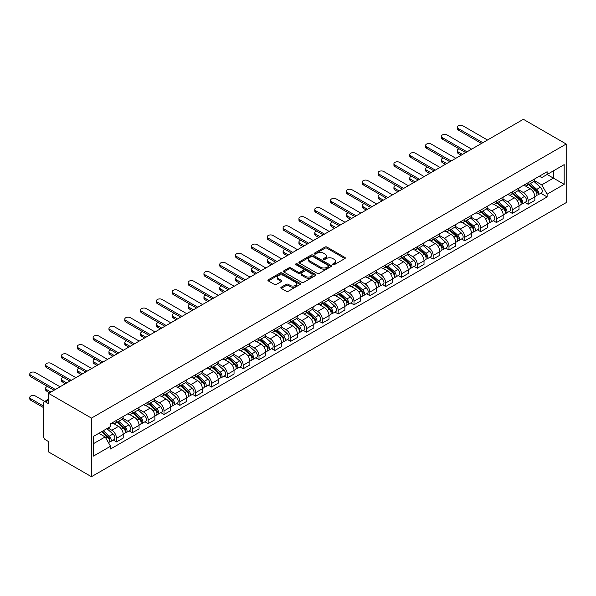<?xml version="1.0" encoding="UTF-8"?>
<svg xmlns="http://www.w3.org/2000/svg" width="596" height="596" viewBox="0 0 596 596"><rect width="100%" height="100%" fill="white"/><g stroke="black" fill="none" stroke-linecap="round" stroke-linejoin="round"><path stroke-width="0.89" d="M332.918 264.676A0.983 0.566 0 0 0 334.311 264.676L344.89 258.567A1.408 0.812 0 0 0 345.308 257.993A1.408 0.812 0 0 0 344.89 257.42L326.966 247.064A1.408 0.812 0 0 0 324.969 247.064L314.39 253.173A0.983 0.566 0 0 0 314.099 253.576A0.983 0.566 0 0 0 314.39 253.978A0.983 0.566 0 0 0 315.783 253.978L317.154 253.188A4.507 2.6 0 0 1 323.524 253.188L325.021 254.052A4.507 2.6 0 0 1 326.34 255.893A4.507 2.6 0 0 1 325.021 257.733L323.65 258.522A0.983 0.566 0 0 0 323.36 258.925A0.983 0.566 0 0 0 323.65 259.327A0.983 0.566 0 0 0 325.043 259.327L326.414 258.537A4.507 2.6 0 0 1 332.791 258.537L334.281 259.402A4.507 2.6 0 0 1 335.608 261.242A4.507 2.6 0 0 1 334.281 263.082L332.918 263.872A0.983 0.566 0 0 0 332.628 264.274A0.983 0.566 0 0 0 332.918 264.676L332.918 263.872M281.238 287.205A1.408 0.812 0 0 0 280.828 287.786A1.408 0.812 0 0 0 281.238 288.36L286.274 291.265A1.408 0.812 0 0 0 288.263 291.265L300.019 284.478A1.408 0.812 0 0 0 300.429 283.905A1.408 0.812 0 0 0 300.019 283.324L282.087 272.975A1.408 0.812 0 0 0 280.098 272.975L268.342 279.762A1.408 0.812 0 0 0 267.924 280.336A1.408 0.812 0 0 0 268.342 280.91L274.413 284.419A1.408 0.812 0 0 0 276.41 284.419L281.439 281.513A1.408 0.812 0 0 0 281.856 280.94A1.408 0.812 0 0 0 281.439 280.366L278.429 278.623A3.77 2.175 0 0 1 277.326 277.088A3.77 2.175 0 0 1 279.651 275.076A3.77 2.175 0 0 1 283.756 275.546L295.556 282.362A3.77 2.175 0 0 1 296.666 283.905A3.77 2.175 0 0 1 294.335 285.909A3.77 2.175 0 0 1 290.23 285.439L288.263 284.307A1.408 0.812 0 0 0 286.274 284.307L281.238 287.205L281.238 288.36M91.456 418.109L48.626 393.39L523.37 119.297L566.2 144.023L91.456 418.109L91.456 476.703L566.2 202.61L566.2 144.023M317.251 273.378A1.408 0.812 0 0 0 319.24 273.378L330.996 266.591A1.408 0.812 0 0 0 331.413 266.017A1.408 0.812 0 0 0 330.996 265.444L313.064 255.088A1.408 0.812 0 0 0 311.075 255.088L299.319 261.875A1.408 0.812 0 0 0 298.909 262.449A1.408 0.812 0 0 0 299.319 263.022L317.251 273.378M296.279 264.892A0.983 0.566 0 0 1 297.277 265.034L315.493 275.546L303.751 282.318A1.408 0.812 0 0 1 301.762 282.318L283.83 271.97L288.859 269.087L288.859 267.909L283.83 270.815A1.408 0.812 0 0 0 283.42 271.396A1.408 0.812 0 0 0 283.83 271.97L283.83 270.815M288.859 269.087A1.408 0.812 0 0 1 290.855 269.087L290.855 267.909A1.408 0.812 0 0 0 288.859 267.909M290.855 267.909L298.127 272.111A1.408 0.812 0 0 0 300.116 272.111L303.453 270.182A1.408 0.812 0 0 0 303.871 269.608A1.408 0.812 0 0 0 303.453 269.034L295.884 264.661A0.983 0.566 0 0 1 295.594 264.259A0.983 0.566 0 0 1 296.205 263.737A0.983 0.566 0 0 1 297.277 263.857L315.507 274.384A1.408 0.812 0 0 1 315.917 274.957A1.408 0.812 0 0 1 315.507 275.531L315.507 274.384M48.626 393.39L48.626 403.76L45.482 401.942A2.868 1.654 -120 0 0 44.044 401.801A2.868 1.654 -120 0 0 43.456 403.112L43.456 436.279A2.868 1.654 -120 0 0 45.482 439.788L48.626 441.606L48.626 451.977L91.456 476.703M528.145 182.689A6.601 3.814 60 0 1 526.775 185.654L533.472 181.787A6.601 3.814 -120 0 0 534.843 178.822M518.639 189.804L523.474 192.597A6.601 3.814 60 0 1 528.145 200.681L534.843 196.814A6.601 3.814 -120 0 0 530.172 188.723L525.381 185.959M534.843 196.814L534.843 200.39L528.145 204.257L524.934 202.402M526.775 185.654A6.601 3.814 60 0 1 523.526 185.356M528.145 200.681L528.145 204.257M512.314 191.83A6.601 3.814 60 0 1 510.943 194.795L517.641 190.929A6.601 3.814 -120 0 0 519.012 187.964M509.103 211.543L512.314 213.39L519.012 209.524L519.012 205.955A6.601 3.814 -120 0 0 514.341 197.865L509.55 195.101M510.943 194.795A6.601 3.814 60 0 1 507.695 194.497M502.808 198.937L507.643 201.731A6.601 3.814 60 0 1 512.314 209.822L512.314 213.39M496.483 200.971A6.601 3.814 60 0 1 495.112 203.936L501.81 200.07A6.601 3.814 -120 0 0 503.18 197.105M493.272 220.676L496.483 222.531L503.18 218.665L503.18 215.096A6.601 3.814 -120 0 0 498.509 207.006L493.719 204.242M495.112 203.936A6.601 3.814 60 0 1 491.864 203.638M486.977 208.079L491.812 210.872A6.601 3.814 60 0 1 496.483 218.963L496.483 222.531M480.652 210.112A6.601 3.814 60 0 1 479.281 213.077L485.978 209.211A6.601 3.814 -120 0 0 487.349 206.246M477.433 229.818L480.652 231.673L487.349 227.806L487.349 224.23A6.601 3.814 -120 0 0 482.678 216.147L477.88 213.383M479.281 213.077A6.601 3.814 60 0 1 476.033 212.779M471.145 217.22L475.981 220.013A6.601 3.814 60 0 1 480.652 228.097L480.652 231.673M464.813 219.254A6.601 3.814 60 0 1 463.45 222.219L470.147 218.352A6.601 3.814 -120 0 0 471.518 215.387M461.602 238.959L464.82 240.814L471.518 236.947L471.518 233.371A6.601 3.814 -120 0 0 466.847 225.288L462.049 222.517M463.45 222.219A6.601 3.814 60 0 1 460.201 221.921M455.314 226.361L460.149 229.155A6.601 3.814 60 0 1 464.82 237.238L464.82 240.814M448.982 228.395A6.601 3.814 60 0 1 447.618 231.36L454.316 227.493A6.601 3.814 -120 0 0 455.679 224.528M445.771 248.1L448.982 249.955L455.687 246.088L455.687 242.512A6.601 3.814 -120 0 0 451.016 234.429L446.218 231.658M447.618 231.36A6.601 3.814 60 0 1 444.37 231.062M439.483 235.502L444.318 238.296A6.601 3.814 60 0 1 448.982 246.379L448.982 249.955M433.15 237.536A6.601 3.814 60 0 1 431.787 240.493L438.485 236.627A6.601 3.814 -120 0 0 439.848 233.669M429.94 257.241L433.15 259.096L439.848 255.23L439.848 251.654A6.601 3.814 -120 0 0 435.184 243.57L430.387 240.799M431.787 240.493A6.601 3.814 60 0 1 428.539 240.195M423.644 244.643L428.487 247.437A6.601 3.814 60 0 1 433.15 255.52L433.15 259.096M417.319 246.677A6.601 3.814 60 0 1 415.956 249.635L422.653 245.768A6.601 3.814 -120 0 0 424.017 242.803M414.108 266.382L417.319 268.237L424.017 264.371L424.017 260.795A6.601 3.814 -120 0 0 419.353 252.711L414.555 249.94M415.956 249.635A6.601 3.814 60 0 1 412.708 249.337M407.813 253.784L412.655 256.578A6.601 3.814 60 0 1 417.319 264.661L417.319 268.237M401.488 255.811A6.601 3.814 60 0 1 400.125 258.776L406.822 254.909A6.601 3.814 -120 0 0 408.185 251.944M398.277 275.523L401.488 277.378L408.185 273.512L408.185 269.936A6.601 3.814 -120 0 0 403.522 261.853L398.724 259.081M400.125 258.776A6.601 3.814 60 0 1 396.876 258.478M391.982 262.925L396.824 265.719A6.601 3.814 60 0 1 401.488 273.802L401.488 277.378M385.657 264.952A6.601 3.814 60 0 1 384.293 267.917L390.991 264.05A6.601 3.814 -120 0 0 392.354 261.085M382.446 284.665L385.657 286.52L392.354 282.646L392.354 279.077A6.601 3.814 -120 0 0 387.691 270.986L382.893 268.222M384.293 267.917A6.601 3.814 60 0 1 381.038 267.619M376.15 272.067L380.993 274.853A6.601 3.814 60 0 1 385.657 282.944L385.657 286.52M369.825 274.093A6.601 3.814 60 0 1 368.462 277.058L375.16 273.191A6.601 3.814 -120 0 0 376.523 270.226M366.615 293.806L369.825 295.653L376.523 291.787L376.523 288.218A6.601 3.814 -120 0 0 371.859 280.127L367.061 277.363M368.462 277.058A6.601 3.814 60 0 1 365.206 276.76M360.319 281.2L365.162 283.994A6.601 3.814 60 0 1 369.825 292.085L369.825 295.653M353.994 283.234A6.601 3.814 60 0 1 352.631 286.199L359.328 282.333A6.601 3.814 -120 0 0 360.692 279.368M350.783 302.939L353.994 304.794L360.692 300.928L360.692 297.359A6.601 3.814 -120 0 0 356.028 289.269L351.23 286.505M352.631 286.199A6.601 3.814 60 0 1 349.375 285.901M344.488 290.341L349.33 293.135A6.601 3.814 60 0 1 353.994 301.226L353.994 304.794M338.163 292.375A6.601 3.814 60 0 1 336.8 295.34L343.497 291.474A6.601 3.814 -120 0 0 344.861 288.509M334.952 312.08L338.163 313.936L344.861 310.069L344.861 306.493A6.601 3.814 -120 0 0 340.197 298.41L335.399 295.646M336.8 295.34A6.601 3.814 60 0 1 333.544 295.042M328.657 299.483L333.499 302.276A6.601 3.814 60 0 1 338.163 310.36L338.163 313.936M322.332 301.516A6.601 3.814 60 0 1 320.968 304.481L327.666 300.615A6.601 3.814 -120 0 0 329.029 297.65M319.121 321.222L322.332 323.077L329.029 319.21L329.029 315.634A6.601 3.814 -120 0 0 324.366 307.551L319.568 304.78M320.968 304.481A6.601 3.814 60 0 1 317.713 304.183M312.825 308.624L317.661 311.417A6.601 3.814 60 0 1 322.332 319.501L322.332 323.077M306.5 310.658A6.601 3.814 60 0 1 305.13 313.623L311.835 309.749A6.601 3.814 -120 0 0 313.198 306.791M303.29 330.363L306.5 332.218L313.198 328.351L313.198 324.775A6.601 3.814 -120 0 0 308.527 316.692L303.736 313.921M305.13 313.623A6.601 3.814 60 0 1 301.881 313.325M296.994 317.765L301.829 320.559A6.601 3.814 60 0 1 306.5 328.642L306.5 332.218M290.669 319.799A6.601 3.814 60 0 1 289.298 322.756L296.003 318.89A6.601 3.814 -120 0 0 297.367 315.932M287.458 339.504L290.669 341.359L297.367 337.492L297.367 333.916A6.601 3.814 -120 0 0 292.696 325.833L287.905 323.062M289.298 322.756A6.601 3.814 60 0 1 286.05 322.458M281.163 326.906L285.998 329.7A6.601 3.814 60 0 1 290.669 337.783L290.669 341.359M274.838 328.94A6.601 3.814 60 0 1 273.467 331.897L280.165 328.031A6.601 3.814 -120 0 0 281.535 325.066M271.627 348.645L274.838 350.5L281.535 346.634L281.535 343.058A6.601 3.814 -120 0 0 276.864 334.974L272.074 332.203M273.467 331.897A6.601 3.814 60 0 1 270.219 331.6M265.332 336.047L270.167 338.841A6.601 3.814 60 0 1 274.838 346.924L274.838 350.5M259.007 338.074A6.601 3.814 60 0 1 257.636 341.039L264.333 337.172A6.601 3.814 -120 0 0 265.704 334.207M255.796 357.786L259.007 359.641L265.704 355.775L265.704 352.199A6.601 3.814 -120 0 0 261.033 344.108L256.243 341.344M257.636 341.039A6.601 3.814 60 0 1 254.388 340.741M249.5 345.188L254.336 347.982A6.601 3.814 60 0 1 259.007 356.065L259.007 359.641M243.175 347.215A6.601 3.814 60 0 1 241.805 350.18L248.502 346.313A6.601 3.814 -120 0 0 249.873 343.348M239.965 366.927L243.175 368.782L249.873 364.908L249.873 361.34A6.601 3.814 -120 0 0 245.202 353.249L240.411 350.485M241.805 350.18A6.601 3.814 60 0 1 238.556 349.882M233.669 354.329L238.504 357.116A6.601 3.814 60 0 1 243.175 365.206L243.175 368.782M227.344 356.356A6.601 3.814 60 0 1 225.973 359.321L232.671 355.454A6.601 3.814 -120 0 0 234.042 352.489M224.133 376.069L227.344 377.916L234.042 374.05L234.042 370.481A6.601 3.814 -120 0 0 229.371 362.39L224.58 359.626M225.973 359.321A6.601 3.814 60 0 1 222.725 359.023M217.838 363.463L222.673 366.257A6.601 3.814 60 0 1 227.344 374.348L227.344 377.916M211.513 365.497A6.601 3.814 60 0 1 210.142 368.462L216.84 364.596A6.601 3.814 -120 0 0 218.21 361.63M208.302 385.202L211.513 387.057L218.21 383.191L218.21 379.615A6.601 3.814 -120 0 0 213.539 371.531L208.749 368.768M210.142 368.462A6.601 3.814 60 0 1 206.894 368.164M202.007 372.604L206.842 375.398A6.601 3.814 60 0 1 211.513 383.489L211.513 387.057M195.682 374.638A6.601 3.814 60 0 1 194.311 377.603L201.008 373.737A6.601 3.814 -120 0 0 202.379 370.772M192.471 394.343L195.682 396.198L202.379 392.332L202.379 388.756A6.601 3.814 -120 0 0 197.708 380.673L192.918 377.901M194.311 377.603A6.601 3.814 60 0 1 191.063 377.305M186.175 381.745L191.011 384.539A6.601 3.814 60 0 1 195.682 392.622L195.682 396.198M179.85 383.779A6.601 3.814 60 0 1 178.48 386.744L185.177 382.878A6.601 3.814 -120 0 0 186.548 379.913M176.639 403.485L179.85 405.34L186.548 401.473L186.548 397.897A6.601 3.814 -120 0 0 181.877 389.814L177.087 387.042M178.48 386.744A6.601 3.814 60 0 1 175.231 386.446M170.344 390.887L175.179 393.68A6.601 3.814 60 0 1 179.85 401.764L179.85 405.34M164.019 392.92A6.601 3.814 60 0 1 162.648 395.886L169.346 392.012A6.601 3.814 -120 0 0 170.717 389.054M160.808 412.626L164.019 414.481L170.717 410.614L170.717 407.038A6.601 3.814 -120 0 0 166.046 398.955L161.255 396.184M162.648 395.886A6.601 3.814 60 0 1 159.4 395.588M154.513 400.028L159.348 402.822A6.601 3.814 60 0 1 164.019 410.905L164.019 414.481M148.188 402.062A6.601 3.814 60 0 1 146.817 405.019L153.515 401.153A6.601 3.814 -120 0 0 154.886 398.195M144.97 421.767L148.188 423.622L154.886 419.755L154.886 416.179A6.601 3.814 -120 0 0 150.214 408.096L145.417 405.325M146.817 405.019A6.601 3.814 60 0 1 143.569 404.721M138.682 409.169L143.517 411.963A6.601 3.814 60 0 1 148.188 420.046L148.188 423.622M132.349 411.203A6.601 3.814 60 0 1 130.986 414.16L137.683 410.294A6.601 3.814 -120 0 0 139.054 407.329M129.138 430.908L132.357 432.763L139.054 428.897L139.054 425.32A6.601 3.814 -120 0 0 134.383 417.237L129.585 414.466M130.986 414.16A6.601 3.814 60 0 1 127.738 413.862M122.85 418.31L127.686 421.104A6.601 3.814 60 0 1 132.357 429.187L132.357 432.763M116.518 420.336A6.601 3.814 60 0 1 115.155 423.302L121.852 419.435A6.601 3.814 -120 0 0 123.216 416.47M113.307 440.049L116.518 441.904L123.223 438.038L123.223 434.462A6.601 3.814 -120 0 0 118.552 426.371L113.754 423.607M115.155 423.302A6.601 3.814 60 0 1 111.906 423.004M107.995 428.017L111.854 430.245A6.601 3.814 60 0 1 116.518 438.328L116.518 441.904M539.358 176.215L541.742 177.593L564.174 164.645L553.416 170.858L553.416 178.122L541.742 184.857L534.47 180.662M93.483 443.662L105.157 436.92L110.536 446.24L93.483 456.082L93.483 436.391L110.536 426.55L110.536 423.793L547.121 171.737L547.121 174.486L564.174 184.335L547.121 194.177L541.742 184.857M564.174 164.645L564.174 184.335M110.536 446.24L110.536 448.989L547.121 196.933L547.121 194.177M105.157 436.92L98.861 433.285M540.766 193.26L547.121 196.933M333.313 264.818L334.281 264.251A4.507 2.6 0 0 0 335.608 262.411L335.608 261.242M326.34 255.893L326.34 257.062A4.507 2.6 0 0 1 325.021 258.902L324.045 259.469M344.875 258.575L326.966 248.234A1.408 0.812 0 0 0 324.969 248.234L314.777 254.12M330.981 266.598L313.064 256.258A1.408 0.812 0 0 0 311.075 256.258L299.341 263.037M328.508 266.419A0.983 0.566 0 0 0 328.798 266.017A0.983 0.566 0 0 0 328.508 265.615L312.766 256.526A0.983 0.566 0 0 0 311.373 256.526L309.927 257.36A4.507 2.6 0 0 0 308.609 259.2A4.507 2.6 0 0 0 309.927 261.041L320.685 267.254A4.507 2.6 0 0 0 327.062 267.254L328.508 266.419L328.508 267.589A0.983 0.566 0 0 0 328.798 267.187L328.798 266.017M308.609 259.2L308.609 260.37A4.507 2.6 0 0 0 309.927 262.21L309.927 261.041M328.508 267.589L327.062 268.423A4.507 2.6 0 0 1 320.685 268.423L309.927 262.21M290.855 269.087L298.127 273.281A1.408 0.812 0 0 0 300.116 273.281L303.453 271.359A1.408 0.812 0 0 0 303.871 270.778L303.871 269.608M305.673 276.47A3.77 2.175 0 0 0 309.778 276.939A3.77 2.175 0 0 0 312.103 274.927A3.77 2.175 0 0 0 311 273.393L306.843 270.986A1.408 0.812 0 0 0 304.847 270.986L301.509 272.916A1.408 0.812 0 0 0 301.099 273.49A1.408 0.812 0 0 0 301.509 274.063L305.673 276.47L305.673 277.639A3.77 2.175 0 0 0 309.778 278.108A3.77 2.175 0 0 0 312.103 276.104L312.103 274.927M301.099 273.49L301.099 274.667A1.408 0.812 0 0 0 301.509 275.24L301.509 274.063M305.673 277.639L301.509 275.24M296.666 283.905L296.666 285.074A3.77 2.175 0 0 1 294.335 287.086A3.77 2.175 0 0 1 290.23 286.609L288.263 285.477A1.408 0.812 0 0 0 286.274 285.477L281.26 288.367M277.326 277.088L277.326 278.257A3.77 2.175 0 0 0 278.429 279.8L278.429 278.623M281.424 281.528L278.429 279.8M300.019 283.324L300.019 284.478L282.087 274.145A1.408 0.812 0 0 0 280.098 274.145L268.356 280.925M528.6 184.604L535.052 190.355A3.591 2.071 60 0 1 536.177 195.905L534.843 196.68M528.771 184.753L531.811 186.511M459.181 148.851A3.3 1.907 -0 0 0 457.251 150.587A3.3 1.907 -0 0 0 458.22 151.928L462.533 154.424M529.255 184.224L536.43 190.631A1.721 0.991 60 0 1 536.974 193.298A1.721 0.991 60 0 1 536.817 193.357M530.328 183.605L536.78 189.364A3.591 2.071 60 0 1 537.905 194.907A3.591 2.071 60 0 1 536.817 195.026M533.927 181.445L540.43 187.256A3.591 2.071 60 0 1 541.555 192.799L537.905 194.907M461.215 155.184L458.22 153.455A3.3 1.907 180 0 1 457.251 152.107L457.251 150.587M481.508 143.465L458.22 130.017A3.3 1.907 180 0 1 457.251 128.669L457.251 127.149A3.3 1.907 -0 0 0 458.22 128.498L482.827 142.705M487.498 140.008L462.891 125.801A3.3 1.907 -0 0 0 459.293 125.384A3.3 1.907 -0 0 0 457.251 127.149M512.769 193.745L519.22 199.496A3.591 2.071 60 0 1 520.345 205.046L519.012 205.821M512.94 193.894L515.98 195.644M443.35 157.992A3.3 1.907 -0 0 0 441.42 159.721A3.3 1.907 -0 0 0 442.388 161.069L446.702 163.565M513.417 193.365L520.599 199.772A1.721 0.991 60 0 1 521.142 202.431A1.721 0.991 60 0 1 520.986 202.498M514.497 192.746L520.949 198.505A3.591 2.071 60 0 1 522.074 204.048A3.591 2.071 60 0 1 520.986 204.167M518.095 190.586L524.599 196.389A3.591 2.071 60 0 1 525.724 201.94L522.074 204.048M445.383 164.325L442.388 162.596A3.3 1.907 180 0 1 441.42 161.248L441.42 159.721M496.937 202.878L503.389 208.637A3.591 2.071 60 0 1 504.514 214.188L503.173 214.962M497.109 203.035L500.148 204.786M427.518 167.133A3.3 1.907 -0 0 0 425.589 168.862A3.3 1.907 -0 0 0 426.557 170.21L430.871 172.698M497.585 202.506L504.767 208.913A1.721 0.991 60 0 1 505.311 211.573A1.721 0.991 60 0 1 505.147 211.64M498.666 201.888L505.117 207.639A3.591 2.071 60 0 1 506.242 213.189A3.591 2.071 60 0 1 505.155 213.308M502.257 199.727L508.768 205.531A3.591 2.071 60 0 1 509.893 211.081L506.242 213.189M429.552 173.466L426.557 171.737A3.3 1.907 180 0 1 425.589 170.389L425.589 168.862M481.106 212.02L487.558 217.778A3.591 2.071 60 0 1 488.683 223.329L487.342 224.103M481.277 212.176L484.317 213.927M411.687 176.274A3.3 1.907 -0 0 0 409.757 178.003A3.3 1.907 -0 0 0 410.726 179.351L415.04 181.84M481.754 211.647L488.936 218.054A1.721 0.991 60 0 1 489.472 220.714A1.721 0.991 60 0 1 489.316 220.781M482.834 211.029L489.286 216.78A3.591 2.071 60 0 1 490.411 222.33A3.591 2.071 60 0 1 489.323 222.45M486.425 208.868L492.937 214.672A3.591 2.071 60 0 1 494.062 220.222L490.411 222.33M413.721 182.607L410.726 180.879A3.3 1.907 180 0 1 409.757 179.53L409.757 178.003M465.677 152.606L442.388 139.159A3.3 1.907 180 0 1 441.42 137.81L441.42 136.29A3.3 1.907 -0 0 0 442.388 137.631L466.996 151.846M471.667 149.149L447.06 134.942A3.3 1.907 -0 0 0 443.461 134.525A3.3 1.907 -0 0 0 441.42 136.29M449.846 161.747L426.557 148.3A3.3 1.907 180 0 1 425.589 146.951L425.589 145.424A3.3 1.907 -0 0 0 426.557 146.772L451.165 160.98M455.836 158.29L431.228 144.083A3.3 1.907 -0 0 0 427.63 143.666A3.3 1.907 -0 0 0 425.589 145.424M434.015 170.888L410.726 157.441A3.3 1.907 180 0 1 409.757 156.092L409.757 154.565A3.3 1.907 -0 0 0 410.726 155.914L435.333 170.121M440.004 167.431L415.397 153.217A3.3 1.907 -0 0 0 411.799 152.807A3.3 1.907 -0 0 0 409.757 154.565M465.275 221.161L471.727 226.92A3.591 2.071 60 0 1 472.852 232.47L471.51 233.237M465.446 221.317L468.478 223.068M395.848 185.416A3.3 1.907 -0 0 0 393.926 187.144A3.3 1.907 -0 0 0 394.895 188.492L399.208 190.981M465.923 220.788L473.105 227.195A1.721 0.991 60 0 1 473.641 229.855A1.721 0.991 60 0 1 473.485 229.914M467.003 220.17L473.447 225.921A3.591 2.071 60 0 1 474.58 231.471A3.591 2.071 60 0 1 473.492 231.583M470.594 218.009L477.105 223.813A3.591 2.071 60 0 1 478.23 229.363L474.58 231.471M397.89 191.741L394.895 190.012A3.3 1.907 180 0 1 393.926 188.671L393.926 187.144M449.444 230.302L455.895 236.061A3.591 2.071 60 0 1 457.02 241.611L455.679 242.378M449.615 230.458L452.647 232.209M380.017 194.549A3.3 1.907 -0 0 0 378.095 196.285A3.3 1.907 -0 0 0 379.063 197.634L383.377 200.122M450.092 229.929L457.274 236.336A1.721 0.991 60 0 1 457.81 238.996A1.721 0.991 60 0 1 457.653 239.056M451.165 229.304L457.616 235.062A3.591 2.071 60 0 1 458.749 240.613A3.591 2.071 60 0 1 457.661 240.724M454.763 227.15L461.274 232.954A3.591 2.071 60 0 1 462.399 238.504L458.749 240.613M382.058 200.882L379.063 199.153A3.3 1.907 180 0 1 378.095 197.805L378.095 196.285M418.183 180.022L394.895 166.582A3.3 1.907 180 0 1 393.926 165.234L393.926 163.706A3.3 1.907 -0 0 0 394.895 165.055L419.502 179.262M424.173 176.565L399.566 162.358A3.3 1.907 -0 0 0 395.967 161.948A3.3 1.907 -0 0 0 393.926 163.706M402.352 189.163L379.063 175.716A3.3 1.907 180 0 1 378.095 174.375L378.095 172.847A3.3 1.907 -0 0 0 379.063 174.196L403.671 188.403M408.342 185.706L383.727 171.499A3.3 1.907 -0 0 0 380.136 171.089A3.3 1.907 -0 0 0 378.095 172.847M433.612 239.443L440.064 245.202A3.591 2.071 60 0 1 441.189 250.745L439.848 251.519M433.784 239.592L436.816 241.35M364.186 203.69A3.3 1.907 -0 0 0 362.264 205.426A3.3 1.907 -0 0 0 363.232 206.775L367.546 209.263M434.26 239.07L441.442 245.47A1.721 0.991 60 0 1 441.979 248.137A1.721 0.991 60 0 1 441.822 248.197M435.333 238.445L441.785 244.204A3.591 2.071 60 0 1 442.917 249.754A3.591 2.071 60 0 1 441.83 249.866M438.932 236.284L445.443 242.095A3.591 2.071 60 0 1 446.568 247.645L442.917 249.754M366.227 210.023L363.232 208.295A3.3 1.907 180 0 1 362.264 206.946L362.264 205.426M417.781 248.584L424.233 254.343A3.591 2.071 60 0 1 425.358 259.886L424.017 260.661M417.952 248.733L420.985 250.491M348.355 212.832A3.3 1.907 -0 0 0 346.432 214.567A3.3 1.907 -0 0 0 347.401 215.916L351.714 218.404M418.429 248.204L425.611 254.611A1.721 0.991 60 0 1 426.147 257.278A1.721 0.991 60 0 1 425.991 257.338M419.502 247.586L425.954 253.345A3.591 2.071 60 0 1 427.086 258.895A3.591 2.071 60 0 1 425.998 259.007M423.1 245.425L429.612 251.236A3.591 2.071 60 0 1 430.737 256.787L427.086 258.895M350.396 219.164L347.401 217.436A3.3 1.907 180 0 1 346.432 216.087L346.432 214.567M401.95 257.725L408.402 263.477A3.591 2.071 60 0 1 409.527 269.027L408.185 269.802M402.121 257.874L405.153 259.632M332.523 221.973A3.3 1.907 -0 0 0 330.601 223.709A3.3 1.907 -0 0 0 331.57 225.057L335.883 227.545M402.598 257.345L409.78 263.752A1.721 0.991 60 0 1 410.316 266.419A1.721 0.991 60 0 1 410.16 266.479M403.671 256.727L410.123 262.486A3.591 2.071 60 0 1 411.247 268.036A3.591 2.071 60 0 1 410.167 268.148M407.269 254.566L413.78 260.377A3.591 2.071 60 0 1 414.905 265.92L411.247 268.036M334.557 228.305L331.57 226.577A3.3 1.907 180 0 1 330.601 225.228L330.601 223.709M386.119 266.866L392.57 272.618A3.591 2.071 60 0 1 393.695 278.168L392.354 278.943M386.29 267.015L389.322 268.766M316.692 231.114A3.3 1.907 -0 0 0 314.77 232.85A3.3 1.907 -0 0 0 315.738 234.191L320.052 236.686M386.767 266.486L393.949 272.894A1.721 0.991 60 0 1 394.485 275.561A1.721 0.991 60 0 1 394.328 275.62M387.84 265.868L394.291 271.627A3.591 2.071 60 0 1 395.416 277.17A3.591 2.071 60 0 1 394.336 277.289M391.438 263.708L397.949 269.519A3.591 2.071 60 0 1 399.074 275.061L395.416 277.17M318.726 237.446L315.738 235.718A3.3 1.907 180 0 1 314.77 234.37L314.77 232.85M370.287 276.008L376.739 281.759A3.591 2.071 60 0 1 377.864 287.309L376.523 288.084M370.459 276.157L373.491 277.907M300.861 240.255A3.3 1.907 -0 0 0 298.939 241.983A3.3 1.907 -0 0 0 299.907 243.332L304.213 245.828M370.935 275.628L378.117 282.035A1.721 0.991 60 0 1 378.654 284.694A1.721 0.991 60 0 1 378.497 284.761M372.008 275.009L378.46 280.768A3.591 2.071 60 0 1 379.585 286.311A3.591 2.071 60 0 1 378.505 286.43M375.607 272.849L382.118 278.652A3.591 2.071 60 0 1 383.243 284.203L379.585 286.311M302.895 246.588L299.907 244.859A3.3 1.907 180 0 1 298.939 243.511L298.939 241.983M354.456 285.141L360.908 290.9A3.591 2.071 60 0 1 362.033 296.45L360.692 297.225M354.627 285.298L357.66 287.048M285.03 249.396A3.3 1.907 -0 0 0 283.107 251.125A3.3 1.907 -0 0 0 284.076 252.473L288.382 254.961M355.104 284.769L362.286 291.176A1.721 0.991 60 0 1 362.822 293.835A1.721 0.991 60 0 1 362.666 293.902M356.177 284.15L362.629 289.902A3.591 2.071 60 0 1 363.754 295.452A3.591 2.071 60 0 1 362.673 295.571M359.775 281.99L366.287 287.793A3.591 2.071 60 0 1 367.412 293.344L363.754 295.452M287.063 255.729L284.076 254A3.3 1.907 180 0 1 283.107 252.652L283.107 251.125M338.625 294.282L345.077 300.041A3.591 2.071 60 0 1 346.202 305.592L344.861 306.366M338.796 294.439L341.828 296.19M269.198 258.537A3.3 1.907 -0 0 0 267.276 260.266A3.3 1.907 -0 0 0 268.245 261.614L272.551 264.103M339.273 293.91L346.447 300.317A1.721 0.991 60 0 1 346.991 302.977A1.721 0.991 60 0 1 346.835 303.044M340.346 293.292L346.798 299.043A3.591 2.071 60 0 1 347.922 304.593A3.591 2.071 60 0 1 346.842 304.712M343.944 291.131L350.448 296.935A3.591 2.071 60 0 1 351.58 302.485L347.922 304.593M271.232 264.87L268.245 263.141A3.3 1.907 180 0 1 267.276 261.793L267.276 260.266M322.794 303.424L329.238 309.182A3.591 2.071 60 0 1 330.37 314.733L329.029 315.5M322.957 303.58L325.997 305.331M253.367 267.678A3.3 1.907 -0 0 0 251.445 269.407A3.3 1.907 -0 0 0 252.406 270.755L256.72 273.244M323.442 303.051L330.616 309.458A1.721 0.991 60 0 1 331.16 312.118A1.721 0.991 60 0 1 331.004 312.177M324.515 302.433L330.966 308.184A3.591 2.071 60 0 1 332.091 313.734A3.591 2.071 60 0 1 331.011 313.846M328.113 300.272L334.617 306.076A3.591 2.071 60 0 1 335.749 311.626L332.091 313.734M255.401 274.004L252.406 272.275A3.3 1.907 180 0 1 251.445 270.934L251.445 269.407M386.521 198.304L363.232 184.857A3.3 1.907 180 0 1 362.264 183.508L362.264 181.989A3.3 1.907 -0 0 0 363.232 183.337L387.84 197.544M392.511 194.847L367.896 180.64A3.3 1.907 -0 0 0 364.305 180.23A3.3 1.907 -0 0 0 362.264 181.989M370.69 207.445L347.401 193.998A3.3 1.907 180 0 1 346.432 192.65L346.432 191.13A3.3 1.907 -0 0 0 347.401 192.478L372.008 206.685M376.679 203.988L352.065 189.781A3.3 1.907 -0 0 0 348.466 189.372A3.3 1.907 -0 0 0 346.432 191.13M354.858 216.586L331.57 203.139A3.3 1.907 180 0 1 330.601 201.791L330.601 200.271A3.3 1.907 -0 0 0 331.57 201.619L356.177 215.826M360.848 213.13L336.233 198.922A3.3 1.907 -0 0 0 332.635 198.505A3.3 1.907 -0 0 0 330.601 200.271M339.027 225.728L315.738 212.28A3.3 1.907 180 0 1 314.77 210.932L314.77 209.412A3.3 1.907 -0 0 0 315.738 210.76L340.346 224.968M345.017 222.271L320.402 208.064A3.3 1.907 -0 0 0 316.804 207.646A3.3 1.907 -0 0 0 314.77 209.412M323.196 234.869L299.907 221.421A3.3 1.907 180 0 1 298.939 220.073L298.939 218.553A3.3 1.907 -0 0 0 299.907 219.894L324.515 234.109M329.186 231.412L304.571 217.205A3.3 1.907 -0 0 0 300.973 216.788A3.3 1.907 -0 0 0 298.939 218.553M307.365 244.01L284.076 230.563A3.3 1.907 180 0 1 283.107 229.214L283.107 227.687A3.3 1.907 -0 0 0 284.076 229.035L308.683 243.243M313.347 240.553L288.74 226.346A3.3 1.907 -0 0 0 285.141 225.929A3.3 1.907 -0 0 0 283.107 227.687M291.533 253.151L268.245 239.704A3.3 1.907 180 0 1 267.276 238.355L267.276 236.828A3.3 1.907 -0 0 0 268.245 238.177L292.852 252.384M297.516 249.694L272.908 235.48A3.3 1.907 -0 0 0 269.31 235.07A3.3 1.907 -0 0 0 267.276 236.828M275.702 262.285L252.406 248.845A3.3 1.907 180 0 1 251.445 247.496L251.445 245.969A3.3 1.907 -0 0 0 252.406 247.318L277.021 261.525M281.685 258.828L257.077 244.621A3.3 1.907 -0 0 0 253.479 244.211A3.3 1.907 -0 0 0 251.445 245.969M306.955 312.565L313.407 318.324A3.591 2.071 60 0 1 314.539 323.874L313.198 324.641M307.126 312.721L310.166 314.472M237.536 276.812A3.3 1.907 -0 0 0 235.614 278.548A3.3 1.907 -0 0 0 236.575 279.897L240.888 282.385M307.611 312.192L314.785 318.592A1.721 0.991 60 0 1 315.329 321.259A1.721 0.991 60 0 1 315.172 321.319M308.683 311.566L315.135 317.325A3.591 2.071 60 0 1 316.26 322.876A3.591 2.071 60 0 1 315.18 322.987M312.282 309.413L318.785 315.217A3.591 2.071 60 0 1 319.918 320.767L316.26 322.876M239.57 283.145L236.575 281.416A3.3 1.907 180 0 1 235.614 280.068L235.614 278.548M291.124 321.706L297.575 327.465A3.591 2.071 60 0 1 298.708 333.008L297.367 333.782M291.295 321.855L294.335 323.613M221.705 285.953A3.3 1.907 -0 0 0 219.782 287.689A3.3 1.907 -0 0 0 220.744 289.038L225.057 291.526M291.779 321.333L298.954 327.733A1.721 0.991 60 0 1 299.497 330.4A1.721 0.991 60 0 1 299.341 330.46M292.852 320.708L299.304 326.466A3.591 2.071 60 0 1 300.429 332.017A3.591 2.071 60 0 1 299.348 332.128M296.45 318.547L302.954 324.358A3.591 2.071 60 0 1 304.087 329.908L300.429 332.017M223.738 292.286L220.744 290.557A3.3 1.907 180 0 1 219.782 289.209L219.782 287.689M275.292 330.847L281.744 336.606A3.591 2.071 60 0 1 282.876 342.149L281.535 342.923M275.464 330.996L278.503 332.754M205.873 295.095A3.3 1.907 -0 0 0 203.951 296.83A3.3 1.907 -0 0 0 204.912 298.179L209.226 300.667M275.948 330.467L283.122 336.874A1.721 0.991 60 0 1 283.666 339.541A1.721 0.991 60 0 1 283.51 339.601M277.021 329.849L283.473 335.608A3.591 2.071 60 0 1 284.597 341.158A3.591 2.071 60 0 1 283.517 341.27M280.619 327.688L287.123 333.499A3.591 2.071 60 0 1 288.248 339.042L284.597 341.158M207.907 301.427L204.912 299.699A3.3 1.907 180 0 1 203.951 298.35L203.951 296.83M259.461 339.988L265.913 345.74A3.591 2.071 60 0 1 267.038 351.29L265.704 352.065M259.632 340.137L262.672 341.895M190.042 304.236A3.3 1.907 -0 0 0 188.113 305.971A3.3 1.907 -0 0 0 189.081 307.32L193.395 309.808M260.117 339.608L267.291 346.015A1.721 0.991 60 0 1 267.835 348.682A1.721 0.991 60 0 1 267.678 348.742M261.19 338.99L267.641 344.749A3.591 2.071 60 0 1 268.766 350.292A3.591 2.071 60 0 1 267.686 350.411M264.788 336.829L271.292 342.64A3.591 2.071 60 0 1 272.417 348.183L268.766 350.292M192.076 310.568L189.081 308.84A3.3 1.907 180 0 1 188.113 307.491L188.113 305.971M243.63 349.129L250.082 354.881A3.591 2.071 60 0 1 251.207 360.431L249.873 361.206M243.801 349.278L246.841 351.029M174.211 313.377A3.3 1.907 -0 0 0 172.281 315.105A3.3 1.907 -0 0 0 173.25 316.454L177.563 318.949M244.285 348.749L251.46 355.156A1.721 0.991 60 0 1 252.004 357.816A1.721 0.991 60 0 1 251.847 357.883M245.358 348.131L251.81 353.89A3.591 2.071 60 0 1 252.935 359.433A3.591 2.071 60 0 1 251.855 359.552M248.957 345.971L255.46 351.782A3.591 2.071 60 0 1 256.585 357.324L252.935 359.433M176.245 319.709L173.25 317.981A3.3 1.907 180 0 1 172.281 316.632L172.281 315.105M227.799 358.27L234.25 364.022A3.591 2.071 60 0 1 235.375 369.572L234.042 370.347M227.97 358.42L231.01 360.17M158.38 322.518A3.3 1.907 -0 0 0 156.45 324.246A3.3 1.907 -0 0 0 157.418 325.595L161.732 328.083M228.454 357.891L235.629 364.298A1.721 0.991 60 0 1 236.172 366.957A1.721 0.991 60 0 1 236.016 367.024M229.527 357.272L235.979 363.031A3.591 2.071 60 0 1 237.104 368.574A3.591 2.071 60 0 1 236.016 368.693M233.125 355.112L239.629 360.915A3.591 2.071 60 0 1 240.754 366.465L237.104 368.574M160.413 328.85L157.418 327.122A3.3 1.907 180 0 1 156.45 325.774L156.45 324.246M259.871 271.426L236.575 257.979A3.3 1.907 180 0 1 235.614 256.638L235.614 255.11A3.3 1.907 -0 0 0 236.575 256.459L261.19 270.666M265.853 267.969L241.246 253.762A3.3 1.907 -0 0 0 237.648 253.352A3.3 1.907 -0 0 0 235.614 255.11M244.04 280.567L220.744 267.12A3.3 1.907 180 0 1 219.782 265.771L219.782 264.251A3.3 1.907 -0 0 0 220.744 265.6L245.358 279.807M250.022 277.11L225.415 262.903A3.3 1.907 -0 0 0 221.816 262.493A3.3 1.907 -0 0 0 219.782 264.251M228.208 289.708L204.912 276.261A3.3 1.907 180 0 1 203.951 274.912L203.951 273.393A3.3 1.907 -0 0 0 204.912 274.741L229.527 288.948M234.191 286.251L209.583 272.044A3.3 1.907 -0 0 0 205.985 271.627A3.3 1.907 -0 0 0 203.951 273.393M212.377 298.849L189.081 285.402A3.3 1.907 180 0 1 188.113 284.054L188.113 282.534A3.3 1.907 -0 0 0 189.081 283.882L213.696 298.089M218.36 295.392L193.752 281.185A3.3 1.907 -0 0 0 190.154 280.768A3.3 1.907 -0 0 0 188.113 282.534M196.538 307.99L173.25 294.543A3.3 1.907 180 0 1 172.281 293.195L172.281 291.675A3.3 1.907 -0 0 0 173.25 293.016L197.865 307.231M202.528 304.534L177.921 290.327A3.3 1.907 -0 0 0 174.323 289.909A3.3 1.907 -0 0 0 172.281 291.675M180.707 317.132L157.418 303.684A3.3 1.907 180 0 1 156.45 302.336L156.45 300.809A3.3 1.907 -0 0 0 157.418 302.157L182.026 316.372M186.697 313.675L162.09 299.468A3.3 1.907 -0 0 0 158.491 299.05A3.3 1.907 -0 0 0 156.45 300.809M211.967 367.404L218.419 373.163A3.591 2.071 60 0 1 219.544 378.713L218.21 379.488M212.139 367.561L215.178 369.311M142.548 331.659A3.3 1.907 -0 0 0 140.619 333.387A3.3 1.907 -0 0 0 141.587 334.736L145.901 337.224M212.623 367.032L219.797 373.439A1.721 0.991 60 0 1 220.341 376.098A1.721 0.991 60 0 1 220.185 376.165M213.696 366.413L220.148 372.165A3.591 2.071 60 0 1 221.272 377.715A3.591 2.071 60 0 1 220.185 377.834M217.294 364.253L223.798 370.056A3.591 2.071 60 0 1 224.923 375.607L221.272 377.715M144.582 337.992L141.587 336.263A3.3 1.907 180 0 1 140.619 334.915L140.619 333.387M164.876 326.273L141.587 312.825A3.3 1.907 180 0 1 140.619 311.477L140.619 309.95A3.3 1.907 -0 0 0 141.587 311.298L166.195 325.505M170.866 322.816L146.258 308.601A3.3 1.907 -0 0 0 142.66 308.192A3.3 1.907 -0 0 0 140.619 309.95M196.136 376.545L202.588 382.304A3.591 2.071 60 0 1 203.713 387.854L202.379 388.622M196.308 376.702L199.347 378.453M126.717 340.8A3.3 1.907 -0 0 0 124.787 342.529A3.3 1.907 -0 0 0 125.756 343.877L130.07 346.365M196.792 376.173L203.966 382.58A1.721 0.991 60 0 1 204.51 385.24A1.721 0.991 60 0 1 204.353 385.307M197.865 375.555L204.316 381.306A3.591 2.071 60 0 1 205.441 386.856A3.591 2.071 60 0 1 204.353 386.968M201.463 373.394L207.967 379.198A3.591 2.071 60 0 1 209.092 384.748L205.441 386.856M128.751 347.125L125.756 345.404A3.3 1.907 180 0 1 124.787 344.056L124.787 342.529M149.045 335.414L125.756 321.967A3.3 1.907 180 0 1 124.787 320.618L124.787 319.091A3.3 1.907 -0 0 0 125.756 320.439L150.363 334.647M155.035 331.957L130.427 317.743A3.3 1.907 -0 0 0 126.829 317.333A3.3 1.907 -0 0 0 124.787 319.091M180.305 385.687L186.757 391.445A3.591 2.071 60 0 1 187.882 396.996L186.548 397.763M180.476 385.843L183.516 387.594M110.886 349.941A3.3 1.907 -0 0 0 108.956 351.67A3.3 1.907 -0 0 0 109.925 353.018L114.238 355.507M180.953 385.314L188.135 391.721A1.721 0.991 60 0 1 188.679 394.381A1.721 0.991 60 0 1 188.515 394.44M182.033 384.688L188.485 390.447A3.591 2.071 60 0 1 189.61 395.997A3.591 2.071 60 0 1 188.522 396.109M185.632 382.535L192.135 388.339A3.591 2.071 60 0 1 193.26 393.889L189.61 395.997M112.92 356.266L109.925 354.538A3.3 1.907 180 0 1 108.956 353.197L108.956 351.67M133.213 344.548L109.925 331.108A3.3 1.907 180 0 1 108.956 329.759L108.956 328.232A3.3 1.907 -0 0 0 109.925 329.581L134.532 343.788M139.203 341.091L114.596 326.884A3.3 1.907 -0 0 0 110.998 326.474A3.3 1.907 -0 0 0 108.956 328.232M164.474 394.828L170.925 400.587A3.591 2.071 60 0 1 172.05 406.129L170.709 406.904M164.645 394.984L167.685 396.735M95.055 359.075A3.3 1.907 -0 0 0 93.125 360.811A3.3 1.907 -0 0 0 94.093 362.159L98.407 364.648M165.122 394.455L172.304 400.855A1.721 0.991 60 0 1 172.847 403.522A1.721 0.991 60 0 1 172.684 403.581M166.202 393.829L172.654 399.588A3.591 2.071 60 0 1 173.779 405.138A3.591 2.071 60 0 1 172.691 405.25M169.793 391.676L176.304 397.48A3.591 2.071 60 0 1 177.429 403.03L173.779 405.138M97.088 365.408L94.093 363.679A3.3 1.907 180 0 1 93.125 362.331L93.125 360.811M117.382 353.689L94.093 340.241A3.3 1.907 180 0 1 93.125 338.9L93.125 337.373A3.3 1.907 -0 0 0 94.093 338.722L118.701 352.929M123.372 350.232L98.765 336.025A3.3 1.907 -0 0 0 95.166 335.615A3.3 1.907 -0 0 0 93.125 337.373M148.642 403.969L155.094 409.728A3.591 2.071 60 0 1 156.219 415.27L154.878 416.045M148.814 404.118L151.853 405.876M79.223 368.216A3.3 1.907 -0 0 0 77.294 369.952A3.3 1.907 -0 0 0 78.262 371.301L82.576 373.789M149.291 403.596L156.472 409.996A1.721 0.991 60 0 1 157.009 412.663A1.721 0.991 60 0 1 156.852 412.723M150.371 402.97L156.822 408.729A3.591 2.071 60 0 1 157.947 414.28A3.591 2.071 60 0 1 156.86 414.391M153.962 400.81L160.473 406.621A3.591 2.071 60 0 1 161.598 412.171L157.947 414.28M81.257 374.549L78.262 372.82A3.3 1.907 180 0 1 77.294 371.472L77.294 369.952M101.551 362.83L78.262 349.383A3.3 1.907 180 0 1 77.294 348.034L77.294 346.514A3.3 1.907 -0 0 0 78.262 347.863L102.87 362.07M107.541 359.373L82.933 345.166A3.3 1.907 -0 0 0 79.335 344.756A3.3 1.907 -0 0 0 77.294 346.514M132.811 413.11L139.263 418.869A3.591 2.071 60 0 1 140.388 424.412L139.047 425.186M132.982 413.259L136.015 415.017M63.385 377.357A3.3 1.907 -0 0 0 61.462 379.093A3.3 1.907 -0 0 0 62.431 380.442L66.745 382.93M133.459 412.73L140.641 419.137A1.721 0.991 60 0 1 141.178 421.804A1.721 0.991 60 0 1 141.021 421.864M134.54 412.112L140.984 417.87A3.591 2.071 60 0 1 142.116 423.421A3.591 2.071 60 0 1 141.029 423.532M138.13 409.951L144.642 415.762A3.591 2.071 60 0 1 145.767 421.305L142.116 423.421M65.426 383.69L62.431 381.962A3.3 1.907 180 0 1 61.462 380.613L61.462 379.093M85.72 371.971L62.431 358.524A3.3 1.907 180 0 1 61.462 357.175L61.462 355.656A3.3 1.907 -0 0 0 62.431 357.004L87.038 371.211M91.709 368.514L67.095 354.307A3.3 1.907 -0 0 0 63.504 353.89A3.3 1.907 -0 0 0 61.462 355.656M116.98 422.251L123.432 428.002A3.591 2.071 60 0 1 124.557 433.553L123.216 434.328M117.151 422.4L120.183 424.158M47.553 386.499A3.3 1.907 -0 0 0 45.631 388.234A3.3 1.907 -0 0 0 46.6 389.575L50.913 392.071M117.628 421.871L124.81 428.278A1.721 0.991 60 0 1 125.346 430.945A1.721 0.991 60 0 1 125.19 431.005M118.701 421.253L125.153 427.012A3.591 2.071 60 0 1 126.285 432.554A3.591 2.071 60 0 1 125.197 432.674M122.299 419.092L128.81 424.903A3.591 2.071 60 0 1 129.935 430.446L126.285 432.554M49.595 392.831L46.6 391.103A3.3 1.907 180 0 1 45.631 389.754L45.631 388.234M69.888 381.112L46.6 367.665A3.3 1.907 180 0 1 45.631 366.316L45.631 364.797A3.3 1.907 -0 0 0 46.6 366.145L71.207 380.352M75.878 377.655L51.263 363.448A3.3 1.907 -0 0 0 47.673 363.031A3.3 1.907 -0 0 0 45.631 364.797M101.544 431.742L107.6 437.144A3.591 2.071 60 0 1 108.725 442.694L108.546 442.798M101.603 431.705L104.352 433.292M44.745 401.399L35.432 396.027A3.3 1.907 -0 0 0 31.841 395.61A3.3 1.907 -0 0 0 29.8 397.368A3.3 1.907 -0 0 0 30.768 398.717L43.456 406.04M102.192 431.362L108.979 437.419A1.721 0.991 60 0 1 109.515 440.079A1.721 0.991 60 0 1 109.359 440.146M103.264 430.744L109.321 436.153A3.591 2.071 60 0 1 110.454 441.696A3.591 2.071 60 0 1 109.366 441.815M106.922 428.636L112.979 434.037A3.591 2.071 60 0 1 114.104 439.587L110.454 441.696M43.456 407.567L30.768 400.244A3.3 1.907 180 0 1 29.8 398.895L29.8 397.368M54.057 390.253L30.768 376.806A3.3 1.907 180 0 1 29.8 375.458L29.8 373.938A3.3 1.907 -0 0 0 30.768 375.279L55.376 389.493M60.047 386.797L35.432 372.589A3.3 1.907 -0 0 0 31.841 372.172A3.3 1.907 -0 0 0 29.8 373.938M132.357 429.187L139.054 425.32M148.188 420.046L154.886 416.179M164.019 410.905L170.717 407.038M179.85 401.764L186.548 397.897M195.682 392.622L202.379 388.756M211.513 383.489L218.21 379.615M227.344 374.348L234.042 370.481M243.175 365.206L249.873 361.34M259.007 356.065L265.704 352.199M274.838 346.924L281.535 343.058M290.669 337.783L297.367 333.916M306.5 328.642L313.198 324.775M322.332 319.501L329.029 315.634M338.163 310.36L344.861 306.493M353.994 301.226L360.692 297.359M369.825 292.085L376.523 288.218M385.657 282.944L392.354 279.077M401.488 273.802L408.185 269.936M417.319 264.661L424.017 260.795M433.15 255.52L439.848 251.654M448.982 246.379L455.687 242.512M464.82 237.238L471.518 233.371M480.652 228.097L487.349 224.23M496.483 218.963L503.18 215.096M512.314 209.822L519.012 205.955M116.518 438.328L123.223 434.462M111.854 430.245L118.552 426.371M127.686 421.104L134.383 417.237M143.517 411.963L150.214 408.096M159.348 402.822L166.046 398.955M175.179 393.68L181.877 389.814M191.011 384.539L197.708 380.673M206.842 375.398L213.539 371.531M222.673 366.257L229.371 362.39M238.504 357.116L245.202 353.249M254.336 347.982L261.033 344.108M270.167 338.841L276.864 334.974M285.998 329.7L292.696 325.833M301.829 320.559L308.527 316.692M317.661 311.417L324.366 307.551M333.499 302.276L340.197 298.41M349.33 293.135L356.028 289.269M365.162 283.994L371.859 280.127M380.993 274.853L387.691 270.986M396.824 265.719L403.522 261.853M412.655 256.578L419.353 252.711M428.487 247.437L435.184 243.57M444.318 238.296L451.016 234.429M460.149 229.155L466.847 225.288M475.981 220.013L482.678 216.147M491.812 210.872L498.509 207.006M507.643 201.731L514.341 197.865M523.474 192.597L530.172 188.723M48.626 400.125L45.482 401.942M334.281 264.251L334.281 263.082M323.65 259.327L323.65 258.522M325.021 258.902L325.021 257.733M314.39 253.978L314.39 253.173M324.969 248.234L324.969 247.064M326.966 248.234L326.966 247.064M344.89 258.567L344.89 257.42M299.319 263.022L299.319 261.875M311.075 256.258L311.075 255.088M313.064 256.258L313.064 255.088M330.996 266.591L330.996 265.444M320.685 268.423L320.685 267.254M327.062 268.423L327.062 267.254M298.127 273.281L298.127 272.111M300.116 273.281L300.116 272.111M303.453 271.359L303.453 270.182M297.277 265.034L297.277 263.857M286.274 285.477L286.274 284.307M288.263 285.477L288.263 284.307M290.23 286.609L290.23 285.439M281.439 281.513L281.439 280.366M268.342 280.91L268.342 279.762M280.098 274.145L280.098 272.975M282.087 274.145L282.087 272.975M535.052 190.355L533.04 191.517M537.331 192.508L536.683 192.88M540.43 187.256L536.78 189.364M458.22 153.455L458.22 151.928M458.22 128.498L458.22 130.017M519.22 199.496L517.209 200.658M521.493 201.649L520.852 202.022M524.599 196.389L520.949 198.505M442.388 162.596L442.388 161.069M503.389 208.637L501.378 209.799M505.661 210.783L505.021 211.163M508.768 205.531L505.117 207.639M426.557 171.737L426.557 170.21M487.558 217.778L485.546 218.941M489.83 219.924L489.189 220.296M492.937 214.672L489.286 216.78M410.726 180.879L410.726 179.351M442.388 137.631L442.388 139.159M426.557 146.772L426.557 148.3M410.726 155.914L410.726 157.441M471.727 226.92L469.715 228.082M473.999 229.065L473.358 229.438M477.105 223.813L473.447 225.921M394.895 190.012L394.895 188.492M455.895 236.061L453.884 237.223M458.168 238.206L457.519 238.579M461.274 232.954L457.616 235.062M379.063 199.153L379.063 197.634M394.895 165.055L394.895 166.582M379.063 174.196L379.063 175.716M440.064 245.202L438.053 246.364M442.336 247.347L441.688 247.72M445.443 242.095L441.785 244.204M363.232 208.295L363.232 206.775M424.233 254.343L422.221 255.498M426.505 256.489L425.857 256.861M429.612 251.236L425.954 253.345M347.401 217.436L347.401 215.916M408.402 263.477L406.39 264.639M410.674 265.63L410.026 266.002M413.78 260.377L410.123 262.486M331.57 226.577L331.57 225.057M392.57 272.618L390.559 273.78M394.843 274.771L394.194 275.143M397.949 269.519L394.291 271.627M315.738 235.718L315.738 234.191M376.739 281.759L374.728 282.921M379.011 283.912L378.363 284.285M382.118 278.652L378.46 280.768M299.907 244.859L299.907 243.332M360.908 290.9L358.896 292.062M363.18 293.046L362.532 293.426M366.287 287.793L362.629 289.902M284.076 254L284.076 252.473M345.077 300.041L343.065 301.204M347.349 302.187L346.701 302.559M350.448 296.935L346.798 299.043M268.245 263.141L268.245 261.614M329.238 309.182L327.226 310.345M331.518 311.328L330.869 311.701M334.617 306.076L330.966 308.184M252.406 272.275L252.406 270.755M363.232 183.337L363.232 184.857M347.401 192.478L347.401 193.998M331.57 201.619L331.57 203.139M315.738 210.76L315.738 212.28M299.907 219.894L299.907 221.421M284.076 229.035L284.076 230.563M268.245 238.177L268.245 239.704M252.406 247.318L252.406 248.845M313.407 318.324L311.395 319.486M315.686 320.469L315.038 320.842M318.785 315.217L315.135 317.325M236.575 281.416L236.575 279.897M297.575 327.465L295.564 328.627M299.855 329.61L299.207 329.983M302.954 324.358L299.304 326.466M220.744 290.557L220.744 289.038M281.744 336.606L279.733 337.761M284.024 338.751L283.376 339.124M287.123 333.499L283.473 335.608M204.912 299.699L204.912 298.179M265.913 345.74L263.901 346.902M268.193 347.893L267.544 348.265M271.292 342.64L267.641 344.749M189.081 308.84L189.081 307.32M250.082 354.881L248.07 356.043M252.361 357.034L251.713 357.406M255.46 351.782L251.81 353.89M173.25 317.981L173.25 316.454M234.25 364.022L232.239 365.184M236.53 366.175L235.882 366.547M239.629 360.915L235.979 363.031M157.418 327.122L157.418 325.595M236.575 256.459L236.575 257.979M220.744 265.6L220.744 267.12M204.912 274.741L204.912 276.261M189.081 283.882L189.081 285.402M173.25 293.016L173.25 294.543M157.418 302.157L157.418 303.684M218.419 373.163L216.408 374.325M220.699 375.309L220.051 375.689M223.798 370.056L220.148 372.165M141.587 336.263L141.587 334.736M141.587 311.298L141.587 312.825M202.588 382.304L200.576 383.466M204.86 384.45L204.219 384.822M207.967 379.198L204.316 381.306M125.756 345.404L125.756 343.877M125.756 320.439L125.756 321.967M186.757 391.445L184.745 392.608M189.029 393.591L188.388 393.963M192.135 388.339L188.485 390.447M109.925 354.538L109.925 353.018M109.925 329.581L109.925 331.108M170.925 400.587L168.914 401.749M173.198 402.732L172.557 403.105M176.304 397.48L172.654 399.588M94.093 363.679L94.093 362.159M94.093 338.722L94.093 340.241M155.094 409.728L153.083 410.89M157.366 411.873L156.726 412.246M160.473 406.621L156.822 408.729M78.262 372.82L78.262 371.301M78.262 347.863L78.262 349.383M139.263 418.869L137.251 420.024M141.535 421.014L140.894 421.387M144.642 415.762L140.984 417.87M62.431 381.962L62.431 380.442M62.431 357.004L62.431 358.524M123.432 428.002L121.42 429.165M125.704 430.156L125.056 430.528M128.81 424.903L125.153 427.012M46.6 391.103L46.6 389.575M46.6 366.145L46.6 367.665M107.6 437.144L105.864 438.149M109.873 439.297L109.224 439.669M112.979 434.037L109.321 436.153M30.768 400.244L30.768 398.717M30.768 375.279L30.768 376.806M44.044 401.801L48.626 399.156"/></g></svg>
